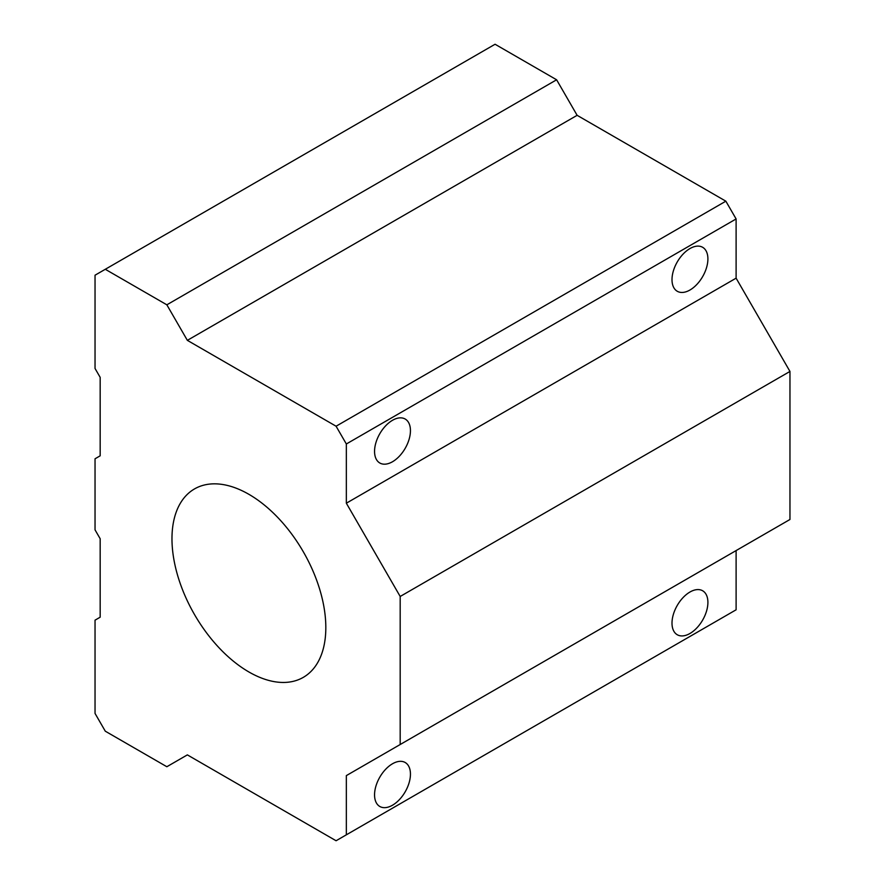 <?xml version="1.0" encoding="UTF-8"?>
<svg xmlns="http://www.w3.org/2000/svg" width="885" height="885" viewBox="0 0 885 885"><rect width="100%" height="100%" fill="white"/><g stroke="black" fill="none" stroke-linecap="round" stroke-linejoin="round"><path stroke-width="1.33" d="M689.957 290.014A25.388 14.658 -60 0 1 677.257 291.265A25.388 14.658 -60 0 1 677.257 261.96A25.388 14.658 -60 0 1 702.646 247.302A25.388 14.658 -60 0 1 706.54 267.635A25.388 14.658 -60 0 1 689.957 290.014M95.038 620.164L95.038 713.432L105.293 731.198L166.845 766.731L187.355 754.883L336.079 840.75L736.11 609.798L736.11 550.581L346.345 775.603L789.962 519.484L789.962 371.434L736.11 278.167L736.11 218.949L725.855 201.183L577.12 115.315L556.61 79.783L495.069 44.25L95.038 275.202L95.038 368.47L100.171 377.353L100.171 455.819L95.038 458.784L95.038 529.849L100.171 538.733L100.171 617.199L95.038 620.164M248.895 671.969A108.789 62.813 -120 0 0 303.29 677.368A108.789 62.813 -120 0 0 303.29 551.742A108.789 62.813 -120 0 0 194.501 488.929A108.789 62.813 -120 0 0 177.83 576.102A108.789 62.813 -120 0 0 248.895 671.969M400.186 744.517L400.186 596.468L346.345 503.2L346.345 443.982L336.079 426.216L187.355 340.349L166.845 304.816L105.293 269.283M166.845 304.816L556.61 79.783M689.957 633.483A25.388 14.658 -60 0 1 677.257 634.744A25.388 14.658 -60 0 1 677.257 605.428A25.388 14.658 -60 0 1 702.646 590.771A25.388 14.658 -60 0 1 706.54 611.115A25.388 14.658 -60 0 1 689.957 633.483M392.498 461.749A25.388 14.658 -60 0 1 379.809 462.999A25.388 14.658 -60 0 1 379.809 433.694A25.388 14.658 -60 0 1 405.186 419.036A25.388 14.658 -60 0 1 409.08 439.369A25.388 14.658 -60 0 1 392.498 461.749M392.498 805.217A25.388 14.658 -60 0 1 379.809 806.478A25.388 14.658 -60 0 1 379.809 777.163A25.388 14.658 -60 0 1 405.186 762.505A25.388 14.658 -60 0 1 409.08 782.849A25.388 14.658 -60 0 1 392.498 805.217M346.345 834.832L346.345 775.603M346.345 503.2L736.11 278.167M400.186 596.468L789.962 371.434M346.345 443.982L736.11 218.949M336.079 426.216L725.855 201.183M187.355 340.349L577.12 115.315"/></g></svg>
